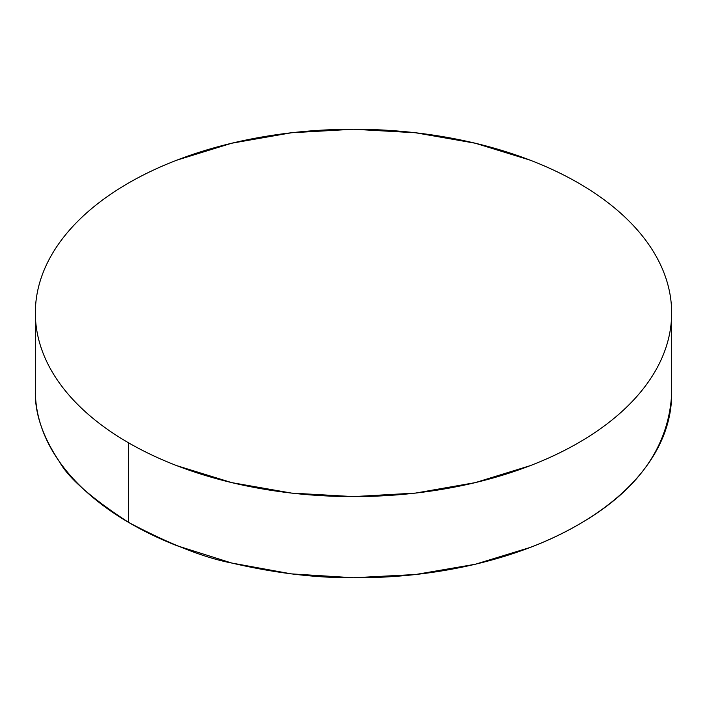 <?xml version="1.0" encoding="UTF-8"?>
<svg xmlns="http://www.w3.org/2000/svg" width="707" height="707" viewBox="0 0 707 707"><rect width="100%" height="100%" fill="white"/><g stroke="black" fill="none" stroke-linecap="round" stroke-linejoin="round"><path stroke-width="1.06" d="M671.65 312.927C671.65 300.864 669.609 288.916 665.534 277.091C661.46 265.258 655.424 253.778 647.435 242.634C639.437 231.489 629.637 220.902 618.033 210.872C606.429 200.85 593.235 191.57 578.467 183.042C563.691 174.514 547.625 166.896 530.259 160.197L475.254 143.221L415.566 132.775L353.5 129.24L291.434 132.775L231.746 143.221L176.741 160.197C159.375 166.896 143.309 174.514 128.533 183.042C113.765 191.57 100.571 200.85 88.967 210.872C77.363 220.902 67.563 231.489 59.565 242.634C51.576 253.778 45.54 265.258 41.466 277.091C37.391 288.916 35.35 300.864 35.35 312.927A318.15 183.679 180 0 1 231.746 143.221A318.15 183.679 180 0 1 578.467 183.042A318.15 183.679 180 0 1 671.65 312.927C671.65 324.981 669.609 336.93 665.534 348.754C661.46 360.588 655.424 372.076 647.435 383.212C639.437 394.356 629.637 404.943 618.033 414.974C606.429 425.004 593.235 434.275 578.467 442.803C563.691 451.331 547.625 458.949 530.259 465.648L475.254 482.625L415.566 493.079L353.5 496.606L291.434 493.079L231.746 482.625L176.741 465.648C159.375 458.949 143.309 451.331 128.533 442.803A318.15 183.679 180 0 1 35.35 312.927C35.35 324.981 37.391 336.93 41.466 348.754C45.54 360.588 51.576 372.076 59.565 383.212C67.563 394.356 77.363 404.943 88.967 414.974C100.571 425.004 113.765 434.275 128.533 442.803L128.533 522.358C113.765 513.68 100.571 504.25 88.967 494.078C77.363 483.906 67.563 473.177 59.565 461.901C51.576 450.615 45.54 439.003 41.466 427.046C37.391 415.097 35.35 403.034 35.35 390.874C34.652 413.1 42.729 436.776 59.565 461.901C68.332 477.923 91.318 498.073 128.533 522.358C143.309 531.037 159.375 538.796 176.741 545.645L231.746 563.037L291.434 573.89L353.5 577.76L415.566 574.508L475.254 564.266L530.259 547.421C547.625 540.749 563.691 533.149 578.467 524.621C637.555 490.852 668.619 447.337 671.65 394.073L671.65 312.927A318.15 183.679 180 0 1 475.254 482.625A318.15 183.679 180 0 1 128.533 442.803L128.533 522.358C169.91 544.24 204.314 557.796 231.746 563.037C274.749 573.068 315.331 577.972 353.5 577.76C441.751 578.335 523.207 556.86 578.467 524.621C593.235 516.092 606.429 506.804 618.033 496.747C629.637 486.69 639.437 476.058 647.435 464.861C655.424 453.664 661.46 442.105 665.534 430.192C669.609 418.279 671.65 406.242 671.65 394.073M35.35 390.874L35.35 312.927"/></g></svg>
